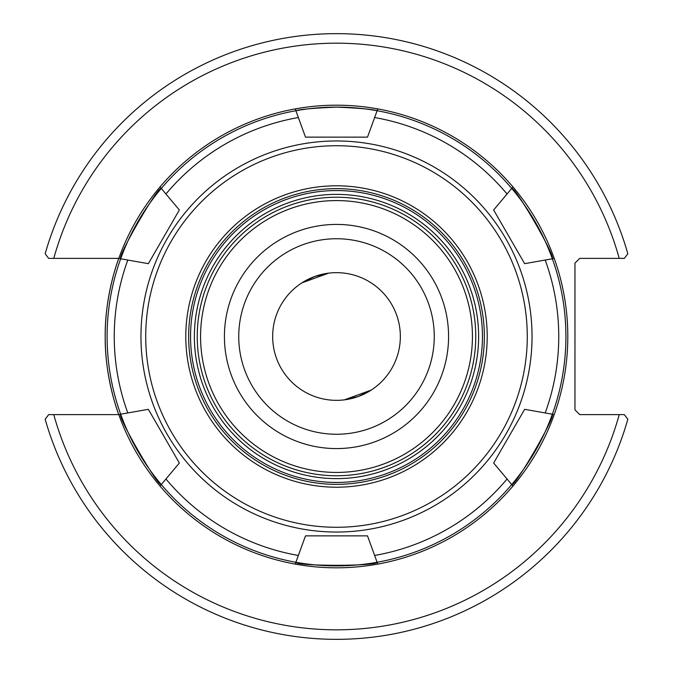 <?xml version="1.0" encoding="UTF-8"?>
<svg xmlns="http://www.w3.org/2000/svg" width="673" height="673" viewBox="0 0 673 673"><rect width="100%" height="100%" fill="white"/><g stroke="black" fill="none" stroke-linecap="round" stroke-linejoin="round"><path stroke-width="1.01" d="M118.784 258.382C119.003 257.532 104.744 294.488 105.19 336.5C104.744 378.512 119.003 415.468 118.784 414.618L48.666 414.618L45.167 419.22A302.85 302.85 0 0 0 627.833 419.22L624.334 414.618L579.731 414.618L574.961 409.849L574.961 263.151L579.731 258.382L624.334 258.382L627.833 253.78A302.85 302.85 0 0 0 45.167 253.78L48.666 258.382L118.784 258.382M400.342 336.5A63.842 63.842 0 0 0 336.5 272.658A63.842 63.842 0 0 0 272.658 336.5A63.842 63.842 0 0 0 336.5 400.342A63.842 63.842 0 0 0 400.342 336.5M434.262 336.5A97.762 97.762 0 0 1 287.623 421.163A97.762 97.762 0 0 1 287.623 251.837A97.762 97.762 0 0 1 434.262 336.5M314.661 276.51L328.634 273.145L301.798 282.912L314.661 276.51M358.339 396.49L344.366 399.855L371.202 390.088L358.339 396.49M336.5 200.579A135.921 135.921 0 0 0 218.784 404.465A135.921 135.921 0 0 0 454.216 404.465A135.921 135.921 0 0 0 336.5 200.579M336.5 224.42A112.08 112.08 0 0 0 239.437 392.536A112.08 112.08 0 0 0 433.563 392.536A112.08 112.08 0 0 0 336.5 224.42M48.666 258.382L53.781 258.382A293.31 293.31 0 0 1 619.219 258.382M624.334 414.618L619.219 414.618A293.31 293.31 0 0 1 53.781 414.618M148.354 409.327L179.355 463.024L160.031 486.049A231.31 231.31 0 0 0 295.22 564.1L305.5 535.859L367.5 535.859L377.116 562.275A229.4 229.4 0 0 0 511.724 484.568L493.645 463.024L524.646 409.327L554.241 414.551A231.31 231.31 0 0 0 554.241 258.449L524.646 263.673L493.645 209.976L512.969 186.951A231.31 231.31 0 0 0 377.78 108.9L367.5 137.141L305.5 137.141L295.22 108.9A231.31 231.31 0 0 0 160.031 186.951L179.355 209.976L148.354 263.673L118.759 258.449A231.31 231.31 0 0 0 118.759 414.551L148.354 409.327L179.355 463.024M160.384 485.637L161.234 484.518C157.894 486.739 117.085 416.057 120.686 414.274L119.289 414.459M179.355 209.976L148.354 263.673M119.289 258.541L120.686 258.726C117.085 256.943 157.894 186.261 161.234 188.482L160.384 187.363M295.405 109.405L295.952 110.709C299.191 109.396 312.709 108.193 336.5 107.1C360.291 108.193 373.809 109.396 377.048 110.709L377.595 109.405M524.646 263.673L493.645 209.976M512.616 187.363L511.766 188.482C515.106 186.261 555.915 256.943 552.314 258.726L553.711 258.541M493.645 463.024L524.646 409.327M512.969 486.049L511.724 484.568A229.4 229.4 0 0 0 295.884 110.725A229.4 229.4 0 0 0 295.884 562.275A229.4 229.4 0 0 0 377.116 562.275L377.78 564.1A231.31 231.31 0 0 0 554.241 414.551M553.711 414.459L552.314 414.274C555.915 416.057 515.106 486.739 511.766 484.518L512.616 485.637M336.5 140.96A195.54 195.54 0 0 0 167.156 434.27A195.54 195.54 0 0 0 505.844 434.27A195.54 195.54 0 0 0 336.5 140.96M377.595 563.595L377.048 562.292C377.309 566.296 295.691 566.296 295.952 562.292L295.405 563.595M305.5 535.859L367.5 535.859M377.78 108.9A231.31 231.31 0 0 0 295.22 108.9M160.031 186.951A231.31 231.31 0 0 0 118.759 258.449M118.759 414.551A231.31 231.31 0 0 0 160.031 486.049M295.22 564.1A231.31 231.31 0 0 0 377.78 564.1M554.241 258.449A231.31 231.31 0 0 0 512.969 186.951M336.5 478.621A142.121 142.121 0 0 0 459.583 265.44A142.121 142.121 0 0 0 213.417 265.44A142.121 142.121 0 0 0 336.5 478.621M336.5 188.65A147.85 147.85 0 0 1 484.35 336.5A147.85 147.85 0 0 1 336.5 484.35A147.85 147.85 0 0 1 188.65 336.5A147.85 147.85 0 0 1 336.5 188.65M336.5 197.239A139.261 139.261 0 0 1 475.761 336.5A139.261 139.261 0 0 1 336.5 475.761A139.261 139.261 0 0 1 197.239 336.5A139.261 139.261 0 0 1 336.5 197.239M336.5 487.21A150.71 150.71 0 0 0 467.02 261.149A150.71 150.71 0 0 0 205.98 261.149A150.71 150.71 0 0 0 336.5 487.21M336.5 145.73A190.77 190.77 0 0 0 171.287 431.889A190.77 190.77 0 0 0 501.713 431.889A190.77 190.77 0 0 0 336.5 145.73M165.945 194.001A222.25 222.25 0 0 1 298.366 117.548M127.811 412.953A222.25 222.25 0 0 1 127.811 260.047M298.366 555.452A222.25 222.25 0 0 1 165.945 478.999M507.055 478.999A222.25 222.25 0 0 1 374.634 555.452M545.189 260.047A222.25 222.25 0 0 1 545.189 412.953M374.634 117.548A222.25 222.25 0 0 1 507.055 194.001M482.44 336.5A145.94 145.94 0 0 1 263.53 462.889A145.94 145.94 0 0 1 263.53 210.111A145.94 145.94 0 0 1 482.44 336.5"/></g></svg>
